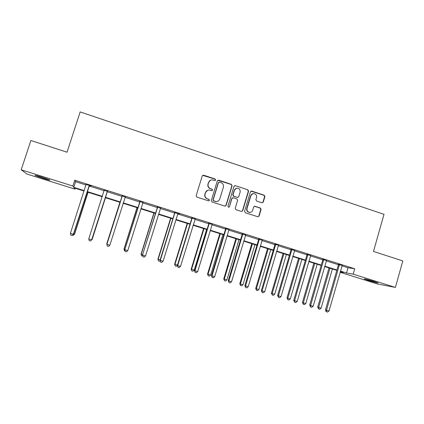 <?xml version="1.0" encoding="UTF-8"?>
<svg xmlns="http://www.w3.org/2000/svg" width="424" height="424" viewBox="0 0 424 424"><rect width="100%" height="100%" fill="white"/><g stroke="black" fill="none" stroke-linecap="round" stroke-linejoin="round"><path stroke-width="0.64" d="M215.662 180.014L215.143 179.002L203.658 175.207L202.237 175.944L196.174 195.66L196.927 197.112L208.465 200.838L209.456 200.319L208.937 199.307L207.447 198.824C205.407 197.934 204.612 196.392 205.052 194.197L205.555 192.554C206.17 190.906 207.352 190.058 209.096 190.01L211.793 190.71L212.567 190.153L212.042 189.141L210.558 188.659C208.523 187.758 207.728 186.216 208.168 184.027L208.672 182.394C209.26 180.794 210.399 179.951 212.079 179.861L214.92 180.571L215.662 180.014M215.127 180.539L215.45 180.11L214.931 179.103L202.667 175.351M208.815 200.87L209.255 200.377L208.73 199.365L207.447 198.824M211.979 190.694L212.355 190.233L211.836 189.221L210.558 188.659M368.186 280.391L364.476 279.077C363.14 278.43 369.346 279.978 374.196 281.515L377.885 282.824C379.183 283.465 372.924 281.891 368.186 280.391M43.227 178.393L35.224 175.541C34.333 174.964 36.501 175.472 41.722 177.073L49.698 179.919C50.551 180.486 48.394 179.977 43.227 178.393M261.91 202.789L263.278 202.052L264.905 196.625L264.178 195.204L251.803 191.118L250.425 191.849L244.569 211.311L245.3 212.737L257.956 216.797L259.106 216.007L261.073 209.429L260.347 208.009L254.798 206.234L253.674 207.018L252.693 210.288C252.158 211.724 251.135 212.429 249.63 212.398C247.568 211.91 246.71 210.596 247.049 208.46L250.902 195.649C251.406 194.282 252.37 193.583 253.796 193.551C255.948 193.964 256.859 195.284 256.531 197.499L255.889 199.63L256.615 201.05L261.91 202.789M75.228 188.251L74.953 189.109L26.898 174.031L21.2 169.786L30.883 140.492L67.05 152.205L80.163 111.925L384.001 214.337L373.486 251.443L402.8 260.935L395.396 287.424L377.132 283.889L340.112 272.277M21.2 169.786L72.886 186.03L73.76 187.334L84.164 190.599M341.956 265.853L348.009 267.761L354.713 268.774L74.762 180.232L72.886 186.03M354.713 268.774L353.176 274.153L395.396 287.424M232.092 185.797L231.356 184.361L218.72 180.184L217.311 180.921L211.316 200.557L212.058 201.999L224.752 206.096L226.156 205.354L232.092 185.797L231.112 184.451L217.819 180.279M235.347 185.68L247.849 189.809L248.581 191.24L242.714 210.707L241.563 211.502L235.967 209.721L235.23 208.29L237.626 200.367L236.889 198.936L233.322 197.769L231.928 198.506L229.426 206.769L228.621 207.325L227.927 206.287L233.953 186.412L235.347 185.68L247.849 189.809M74.762 180.232L75.578 181.7L85.971 184.981M89.045 185.956L104.15 190.726M107.102 191.659L122.075 196.386M124.995 197.308L139.782 201.983M142.756 202.921L157.299 207.516M160.325 208.47L174.63 212.991M177.709 213.966L191.781 218.408M194.913 219.399L208.751 223.771M211.936 224.778L225.552 229.077M228.78 230.1L242.173 234.329M245.448 235.362L258.624 239.528M261.947 240.578L274.911 244.669M278.276 245.734L291.028 249.763M294.442 250.844L306.987 254.803M310.442 255.895L322.781 259.795M326.279 260.898L338.421 264.735M89.3 185.622L91.123 185.998L85.998 184.376M107.352 191.325L104.166 190.318M107.373 191.134L91.69 239.788L88.764 238.913L104.172 190.122M125.213 196.969L122.064 195.978M142.946 202.577L139.766 201.57M160.516 208.126L157.283 207.108M178.022 213.468L179.453 214.115L174.619 212.583M195.098 219.06L191.77 218.005M212.117 224.434L208.741 223.369M229.082 229.607L225.536 228.679M245.629 235.029L242.162 233.931M262.127 240.238L258.613 239.131M278.568 245.252L274.9 244.277M294.611 250.51L291.018 249.37M310.612 255.566L306.976 254.416M326.448 260.569L322.77 259.409M342.126 265.525L338.405 264.348M84.032 191.012L74.152 187.912L74.953 189.109M340.218 271.906L343.519 272.478L340.339 271.482M336.82 270.374L324.641 266.553M321.164 265.461L308.789 261.576M305.349 260.495L292.767 256.547M289.369 255.481L276.586 251.464M273.231 250.414L260.235 246.333M256.928 245.295L243.715 241.145M240.456 240.122L227.026 235.903M223.808 234.896L210.156 230.608M206.992 229.617L193.111 225.261M190 224.28L175.891 219.855M172.828 218.89L158.481 214.385M155.47 213.442L140.89 208.862M137.933 207.935L123.108 203.282M120.204 202.37L105.168 197.653M102.232 196.731L87.09 191.971M340.451 271.095L346.509 272.998L353.176 274.153M87.222 191.558L102.364 196.317M105.3 197.239L120.331 201.957M123.236 202.873L138.06 207.527M141.017 208.454L155.597 213.034M158.608 213.982L172.95 218.487M176.013 219.447L190.122 223.877M193.238 224.858L207.113 229.214M210.278 230.211L223.93 234.499M227.142 235.506L240.572 239.724M243.832 240.747L257.045 244.897M260.352 245.936L273.348 250.017M276.702 251.072L289.486 255.089M292.883 256.154L305.46 260.103M308.9 261.184L321.275 265.069M324.757 266.166L336.932 269.987M75.578 181.7L73.76 187.334M348.009 267.761L346.509 272.998M210.463 180.248L208.672 182.394M210.352 188.738C208.322 187.843 207.527 186.3 207.967 184.117L208.47 182.484M207.59 190.286L205.555 192.554M207.246 198.883C205.216 197.997 204.416 196.455 204.856 194.266L205.359 192.629M225.192 206.149L225.923 205.402L231.849 185.882M219.436 182.097L218.455 182.612L213.193 199.842L213.717 200.854L216.134 201.522C217.931 201.527 219.15 200.679 219.786 198.983L223.369 187.222C223.803 185.044 223.013 183.507 220.994 182.612L219.436 182.097M218.789 182.177L218.455 182.612M217.152 201.448L215.922 201.58L213.505 200.907L212.986 199.9L218.233 182.707M241.68 211.502L242.454 210.749L248.305 191.314L247.579 189.888M232.591 197.785L231.684 198.57L229.426 206.769M228.7 207.325L229.188 206.817M240.106 192.157C240.435 189.904 239.502 188.579 237.297 188.182C235.877 188.23 234.917 188.934 234.419 190.291L233.046 194.817L233.783 196.248L237.631 197.467L238.739 196.678L240.106 192.157M236.216 188.362L234.419 190.291M237.816 197.462L233.534 196.317L232.803 194.886L234.17 190.365M235.097 185.765L234.53 185.733M252.852 193.673L250.902 195.649M250.112 212.403L249.354 212.429C247.298 211.947 246.439 210.638 246.779 208.502L250.626 195.718M258.015 216.802L258.815 216.039L260.776 209.472L260.055 208.052L254.405 206.276M262.276 202.842L262.981 202.105L264.597 196.688L263.876 195.273L251.05 191.144M73.612 233.894L74.608 234.138L88.054 192.279M74.608 234.138L73.198 235.336L74.47 234.154L87.938 192.242M73.198 235.336L72.515 235.129M89.231 185.399L73.347 234.287L70.389 233.396L86.014 184.567M89.432 185.463L73.495 234.265L72.027 235.511L70.845 235.156L70.389 233.396M73.495 234.265L72.027 235.511M91.865 239.375L92.167 239.412L105.454 197.738M92.167 239.412L90.831 240.62L92.114 239.454L105.422 197.727M119.928 202.285L106.774 243.8L107.034 243.933M119.96 202.296L106.79 243.858L107.171 245.517L106.774 243.8M107.484 191.171L91.743 239.746L90.354 241.002L89.188 240.652L88.764 238.913M91.743 239.746L90.354 241.002M122.123 196.439L106.917 244.298L122.154 195.809M109.832 245.236L108.486 246.434L107.33 246.09L106.938 244.367L109.832 245.236L125.345 196.816M122.027 196.609L122.048 195.771M107.33 246.09L106.917 244.298M137 207.643L124.004 248.973L124.926 249.301M137.111 207.681L124.1 249.058L124.449 250.701L124.004 248.973M125.107 250.897L124.449 250.701M153.896 212.949L141.054 254.093L142.623 254.617M154.087 213.007L141.229 254.199L141.552 255.826L141.054 254.093M142.777 256.038L141.552 255.826M170.623 218.201L157.929 259.159L160.134 259.875M170.893 218.286L158.184 259.292L158.481 260.903L157.929 259.159M160.155 260.723L159.562 261.226L158.481 260.903M139.909 202.062L124.81 249.672L139.947 201.432M127.778 250.621L126.421 251.808L125.276 251.469L124.916 249.763L127.778 250.621L143.073 202.418M139.734 202.2L139.75 201.368M125.276 251.469L124.81 249.672M157.511 207.622L142.512 254.983L157.543 206.992M145.533 255.948L144.165 257.13L143.036 256.79L142.703 255.1L145.533 255.948L160.643 207.972M157.251 207.733L157.267 206.907M143.036 256.79L142.512 254.983M174.927 213.124L174.587 213.208L160.023 260.241L160.298 260.378L174.958 212.498M163.097 261.221L161.719 262.387L160.601 262.053L160.298 260.378L163.097 261.221L177.905 213.611M174.587 213.208L174.603 212.387M160.601 262.053L160.023 260.241M192.157 218.567L191.738 218.625L177.354 265.44L177.704 265.604L192.189 217.947M180.481 266.436L179.092 267.592L177.985 267.263L177.704 265.604L180.481 266.436L195.22 218.901M191.738 218.625L191.754 217.809M177.985 267.263L177.354 265.44M209.207 223.952L208.709 223.983L194.499 270.586L194.934 270.777L209.239 223.337M197.674 271.599L196.28 272.743L195.183 272.415L194.934 270.777L197.674 271.599L212.239 224.285M208.709 223.983L208.725 223.172M195.183 272.415L194.499 270.586M226.082 229.283L225.504 229.289L211.47 275.68L211.979 275.892L226.114 228.668M214.692 276.708L213.288 277.842L212.201 277.513L211.979 275.892L214.692 276.708L228.971 229.75M225.504 229.289L225.52 228.483M212.201 277.513L211.47 275.68M242.777 234.557L242.131 234.541L228.26 280.72L228.849 280.953L242.809 233.947M231.536 281.759L230.121 282.882L229.045 282.559L228.849 280.953L231.536 281.759L245.75 234.875M242.131 234.541L242.146 233.735M229.045 282.559L228.26 280.72M259.303 239.777L258.582 239.74L244.881 285.707L245.538 285.967L259.334 239.168M248.199 286.762L246.773 287.875L245.713 287.557L245.538 285.967L248.199 286.762L262.244 240.09M258.582 239.74L258.598 238.935M245.713 287.557L244.881 285.707M275.664 244.945L274.869 244.881L261.327 290.647L262.064 290.922L275.69 244.341M264.693 291.712L263.262 292.814L262.207 292.496L262.064 290.922L264.693 291.712L278.462 245.39M274.869 244.881L274.885 244.086M262.207 292.496L261.327 290.647M291.85 250.059L290.986 249.975L277.609 295.533L278.414 295.83L291.882 249.455M281.017 296.615L279.575 297.701L278.536 297.394L278.414 295.83L281.017 296.615L294.728 250.356M290.986 249.975L291.002 249.179M278.536 297.394L277.609 295.533M307.877 255.121L306.944 255.015L293.721 300.367L294.595 300.69L307.904 254.522M297.176 301.464L295.724 302.54L294.696 302.233L294.595 300.69L297.176 301.464L310.723 255.412M306.944 255.015L306.96 254.225M294.696 302.233L293.721 300.367M323.74 260.135L322.744 260.002L309.674 305.158L310.617 305.497L323.766 259.536M313.172 306.261L311.714 307.331L310.691 307.029L310.617 305.497L313.172 306.261L326.56 260.421M322.744 260.002L322.754 259.218M310.691 307.029L309.674 305.158M187.185 223.4L174.64 264.178L177.465 265.079M187.525 223.506L174.964 264.332L175.239 265.928L174.64 264.178M177.38 265.35L176.304 266.246L175.239 265.928M203.573 228.547L191.176 269.145L191.579 269.32L194.224 270.115L206.61 229.495M203.986 228.674L191.579 269.32L191.823 270.899L191.176 269.145M194.224 270.115L192.883 271.217L191.823 270.899M219.802 233.64L207.548 274.058L208.02 274.254L210.643 275.044L222.881 234.605M220.284 233.788L208.02 274.254L208.242 275.823L207.548 274.058M210.643 275.044L209.292 276.135L208.242 275.823M235.866 238.68L223.755 278.928L224.301 279.14L226.893 279.92L238.993 239.666M236.422 238.855L224.301 279.14L224.497 280.693L223.755 278.928M226.893 279.92L225.531 281.006L224.497 280.693M251.777 243.678L239.799 283.746L240.413 283.985L242.984 284.753L254.946 244.669M252.397 243.874L240.413 283.985L240.588 285.516L239.799 283.746M242.984 284.753L241.616 285.829L240.588 285.516M267.523 248.623L255.688 288.516L256.372 288.771L258.916 289.539L270.735 249.63M268.217 248.835L256.372 288.771L256.52 290.297L255.688 288.516M258.916 289.539L257.538 290.599L256.52 290.297M283.121 253.515L271.418 293.238L272.171 293.514L274.683 294.272L286.375 254.538M283.879 253.753L272.171 293.514L272.298 295.024L271.418 293.238M274.683 294.272L273.3 295.327L272.298 295.024M298.565 258.364L286.995 297.918L287.811 298.215L290.302 298.962L301.856 259.398M299.386 258.624L287.811 298.215L287.917 299.71L286.995 297.918M290.302 298.962L288.914 300.007L287.917 299.71M313.855 263.166L302.423 302.55L303.298 302.863L305.768 303.605L317.189 264.21M314.741 263.442L303.298 302.863L303.383 304.347L302.423 302.55M305.768 303.605L304.368 304.639L303.383 304.347M329.003 267.92L317.698 307.135L318.636 307.469L321.079 308.206L332.374 268.98M329.952 268.217L318.636 307.469L318.7 308.937L317.698 307.135M321.079 308.206L319.675 309.229L318.7 308.937M339.444 265.095L338.379 264.942L325.468 309.896L326.475 310.257L339.47 264.502M329.003 311.015L327.54 312.075L326.528 311.773L326.475 310.257L329.003 311.015L342.237 265.376M338.379 264.942L338.394 264.157M326.528 311.773L326.125 311.624L325.468 309.896M248.305 191.314L248.581 191.24M246.779 208.502L247.049 208.46M254.766 206.329L255.052 206.281M260.055 208.052L260.347 208.009M260.776 209.472L261.073 209.429M258.815 216.039L259.106 216.007M251.522 191.192L251.803 191.118M263.876 195.273L264.178 195.204M264.597 196.688L264.905 196.625M262.981 202.105L263.278 202.052M174.974 212.684L174.635 212.769M192.204 218.127L191.786 218.185M209.255 223.517L208.756 223.549M226.125 228.849L225.552 228.859M242.825 234.127L242.178 234.112M259.35 239.348L258.629 239.311M275.706 244.516L274.911 244.457M291.892 249.635L291.034 249.551M307.919 254.697L306.987 254.591M323.782 259.711L322.786 259.583M339.486 264.677L338.421 264.523M249.354 212.429L249.63 212.398M254.511 206.281L254.798 206.234M251.22 191.139L251.501 191.06"/></g></svg>
